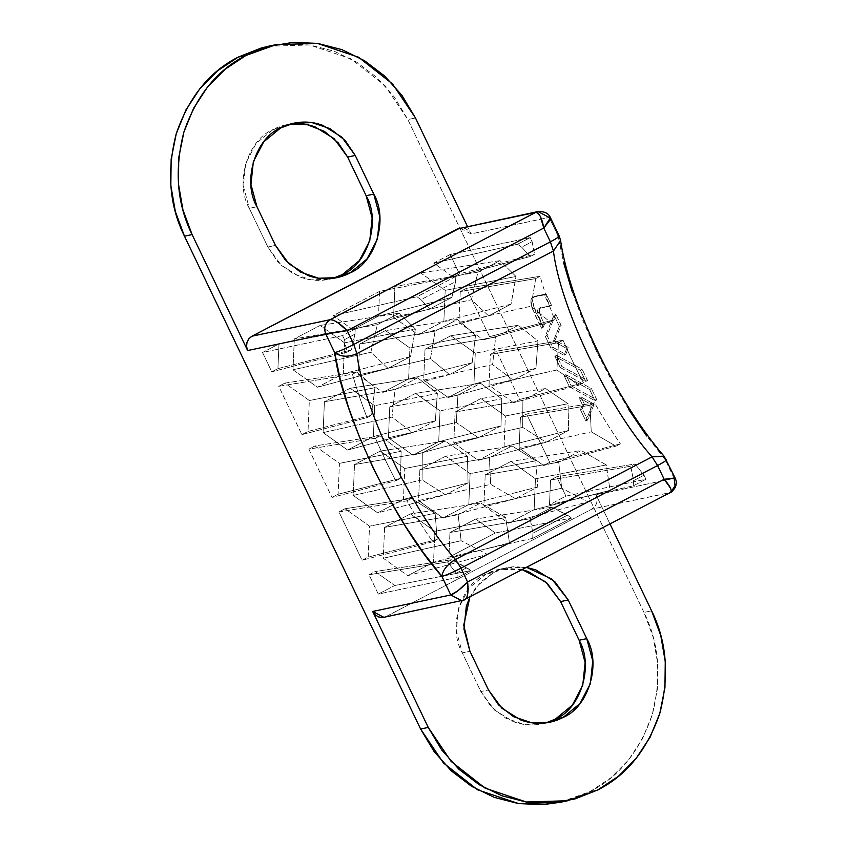 <?xml version="1.0" encoding="UTF-8"?>
<svg xmlns="http://www.w3.org/2000/svg" width="847" height="847" viewBox="0 0 847 847"><rect width="100%" height="100%" fill="white"/><g stroke="black" fill="none" stroke-linecap="round" stroke-linejoin="round"><path stroke-width="0.64" stroke-dasharray="4.24 3.18" d="M559.221 236.069A16.146 1.472 -25.6 0 0 558.067 236.027L550.179 219.564L560.598 240.484L558.067 236.027L563.583 262.549M537.993 211.559L549.152 217.425L550.179 219.553L549.152 217.425L471.038 233.931L467.459 226.456L471.038 233.931L468.582 230.585L465.141 228.457L460.037 228.023M268.88 46.162L285.428 43.959L310.087 45.039L334.216 51.233L356.873 62.286L377.201 77.776L394.416 97.119L407.852 119.565L415.475 117.955L407.852 119.565L643.985 612.423L651.608 610.814L643.985 612.423L653.132 637.113L657.632 663.095L657.325 689.363L652.201 714.921L642.471 738.785L628.516 760.024L610.856 777.832L590.179 791.532L567.278 800.584L560.576 802.236M673.609 478.132C675.483 477.952 675.673 478.015 674.17 478.354L596.044 494.849L597.146 498.904L596.701 503.054L594.816 506.654L591.746 509.174C596.839 505.754 598.278 500.979 596.044 494.849L610.02 524.007L596.044 494.849L674.17 478.354L665.255 459.762L646.684 435.993M628.686 409.461L611.778 380.906L596.415 351.113L583.032 320.897L571.979 291.103M553.991 315.148L559.38 326.37L553.282 341.161L566.77 348.519L563.975 355.295L550.963 348.191L545.267 336.323L553.991 315.148L555.78 314.205L547.056 335.391L552.742 347.259L565.764 354.364L568.549 347.588L555.071 340.229L561.159 325.439L555.78 314.205L561.159 325.439L555.071 340.229L568.549 347.588L565.764 354.364L552.742 347.259L547.056 335.391L555.78 314.205L553.991 315.148L545.267 336.323L547.056 335.391L545.267 336.323L550.963 348.191L552.742 347.259L550.963 348.191L563.975 355.295L565.764 354.364L563.975 355.295L566.77 348.519L568.549 347.588L566.77 348.519L553.282 341.161L555.071 340.229L553.282 341.161L559.38 326.37L561.159 325.439L559.38 326.37L553.991 315.148M589.628 389.514L595.007 400.747L569.459 386.804L564.081 375.581L589.628 389.514L591.418 388.582L565.87 374.649L571.249 385.872L596.796 399.816L591.418 388.582L596.796 399.816L571.249 385.872L565.87 374.649L591.418 388.582L589.628 389.514L564.081 375.581L565.87 374.649L564.081 375.581L569.459 386.804L571.249 385.872L569.459 386.804L595.007 400.747L596.796 399.816L595.007 400.747L589.628 389.514M582.461 404.845L579.115 397.857L592.371 405.088L585.828 420.959L580.449 409.736L582.461 404.845L584.25 403.903L582.238 408.805L587.617 420.027L594.149 404.157L580.904 396.925L584.25 403.903L582.238 408.805L587.617 420.027L594.149 404.157L580.904 396.925L584.25 403.903L582.461 404.845L580.449 409.736L582.238 408.805L580.449 409.736L585.828 420.959L587.617 420.027L585.828 420.959L592.371 405.088L594.149 404.157L592.371 405.088L579.115 397.857L580.904 396.925L579.115 397.857L582.461 404.845M580.375 370.213L585.753 381.436L560.206 367.503L554.827 356.269L580.375 370.213L582.164 369.281L556.617 355.338L561.995 366.56L587.543 380.504L582.164 369.281L587.543 380.504L561.995 366.56L556.617 355.338L582.164 369.281L580.375 370.213L554.827 356.269L556.617 355.338L554.827 356.269L560.206 367.503L561.995 366.56L560.206 367.503L585.753 381.436L587.543 380.504L585.753 381.436L580.375 370.213M532.869 297.286L544.282 294.872L549.724 306.233L538.893 308.52L537.781 309.557L538.226 315.232L542.673 325.163L541.402 328.234L531.874 307.345L530.857 302.39L531.207 298.853L534.648 296.355L532.869 297.286C529.862 298.938 530.264 304.168 534.097 312.988L535.876 312.056L534.097 312.988L541.402 328.234L543.192 327.302L544.452 324.232L541.498 318.059L539.708 318.991L541.498 318.059L544.452 324.232L543.192 327.302L535.876 312.056L543.192 327.302L541.402 328.234L542.673 325.163L544.452 324.232L542.673 325.163L539.708 318.991C537.157 313.104 536.892 309.621 538.893 308.52L551.513 305.301L546.071 293.941L534.648 296.355C531.641 298.006 532.054 303.237 535.876 312.056L532.647 301.447L532.996 297.922L534.648 296.355L546.071 293.941L551.513 305.301L538.893 308.52L551.513 305.301L549.724 306.233L544.282 294.872L546.071 293.941L532.869 297.286L534.648 296.355M567.479 515.156L532.922 533.197L532.699 538.343L571.566 518.057L567.479 515.156L532.922 533.197L530.19 518.745L552.36 507.173L571.566 518.057L532.699 538.343L448.899 557.22L495.326 532.985L571.566 518.057L495.326 532.985L475.749 519.042L449.948 532.509L448.899 557.22L495.326 532.985L475.749 519.042L449.948 532.509L530.19 518.745L552.36 507.173L475.749 519.042L552.36 507.173L567.479 515.156M633.291 485.829L645.954 479.222L644.027 475.199L633.514 480.683L633.291 485.829L549.491 504.706L565.923 496.13L645.954 479.222L633.291 485.829L633.514 480.683L630.782 466.231L635.091 463.976A217.912 76.315 -117.6 0 0 644.027 475.199L633.514 480.683L630.782 466.231L635.091 463.976L556.67 476.797L565.923 496.13L645.954 479.222L644.027 475.199A217.912 76.315 62.4 0 1 635.091 463.976L556.67 476.797L550.539 479.995L549.491 504.706L565.923 496.13L556.67 476.797L550.539 479.995L630.782 466.231L550.539 479.995L549.491 504.706L633.291 485.829M466.888 567.659L456.385 573.154L458.312 577.178L470.974 570.571L466.888 567.659L456.385 573.154A217.912 76.315 62.4 0 1 447.46 561.932L451.769 559.687L470.974 570.571L458.312 577.178L378.291 594.086L394.734 585.499L470.974 570.571L394.734 585.499L375.157 571.556L369.027 574.753L378.291 594.086L458.312 577.178L456.385 573.154A217.912 76.315 62.4 0 1 447.46 561.932L369.027 574.753L378.291 594.086L394.734 585.499L375.157 571.556L369.027 574.753L447.46 561.932L451.769 559.687L375.157 571.556L451.769 559.687L466.888 567.659M379.572 291.389L333.136 315.624L416.946 296.746L455.813 276.461L379.572 291.389L333.136 315.624L352.723 329.568L378.514 316.1L379.572 291.389L455.813 276.461L416.946 296.746L421.033 299.658L455.591 281.617L455.813 276.461L455.591 281.617L451.864 297.435L429.704 308.996L421.033 299.658L455.591 281.617L451.864 297.435L378.514 316.1L379.572 291.389M517.538 244.232L530.201 237.626L450.17 254.524L433.728 263.11L517.538 244.232L521.625 247.144L532.128 241.66L530.201 237.626L517.538 244.232L433.728 263.11L453.314 277.054L459.434 273.856L534.605 254.238L530.296 256.482L521.625 247.144L532.128 241.66A217.912 76.315 -117.6 0 0 534.605 254.238A217.912 76.315 62.4 0 1 532.128 241.66L530.201 237.626L450.17 254.524L459.434 273.856L450.17 254.524L433.728 263.11L453.314 277.054L459.434 273.856L534.605 254.238L530.296 256.482L453.314 277.054L530.296 256.482L521.625 247.144L517.538 244.232M278.981 343.903L262.538 352.479L342.559 335.581L355.221 328.975L344.962 330.986L355.221 328.975L342.559 335.581L344.496 339.615L354.999 334.131L355.221 328.975L354.999 334.131L351.272 349.938L346.963 352.193A217.912 76.315 62.4 0 1 344.496 339.615L354.999 334.131L351.272 349.938L277.922 368.614L278.981 343.903L262.538 352.479L271.792 371.812L346.963 352.193A217.912 76.315 62.4 0 1 344.496 339.615L342.559 335.581L262.538 352.479L271.792 371.812L277.922 368.614L278.981 343.903L344.835 331.008L278.981 343.903M589.978 405.247L594.53 402.876A217.912 76.315 -117.6 0 0 620.406 443.86L615.981 446.157L591.248 431.832L589.978 405.247L594.53 402.876L526.569 413.982L549.724 462.303L620.406 443.86A217.912 76.315 62.4 0 1 594.53 402.876L526.569 413.982L520.45 417.179L519.126 448.074L543.594 465.501L549.724 462.303L526.569 413.982L520.45 417.179L589.978 405.247L520.45 417.179L519.126 448.074L543.594 465.501L549.724 462.303L620.406 443.86L615.981 446.157L543.594 465.501L615.981 446.157L591.248 431.832L519.126 448.074L591.248 431.832L589.978 405.247M558.512 342.664L563.096 340.272A217.912 76.315 -117.6 0 0 583.477 382.823L578.903 385.216L556.871 369.98L558.512 342.664L563.096 340.272L496.48 351.166L519.624 399.488L583.477 382.823A217.912 76.315 62.4 0 1 563.096 340.272L496.48 351.166L490.349 354.364L489.026 385.258L513.504 402.685L519.624 399.488L496.48 351.166L490.349 354.364L558.512 342.664L490.349 354.364L489.026 385.258L513.504 402.685L519.624 399.488L583.477 382.823L578.903 385.216L513.504 402.685L578.903 385.216L556.871 369.98L489.026 385.258L556.871 369.98L558.512 342.664M535.706 278.599L540.121 276.302A217.912 76.315 -117.6 0 0 554.669 319.668L550.116 322.051L531.058 306.201L535.706 278.599L540.121 276.302L466.379 288.351L489.534 336.672L554.669 319.668A217.912 76.315 62.4 0 1 540.121 276.302L466.379 288.351L460.26 291.548L458.936 322.442L483.404 339.869L489.534 336.672L466.379 288.351L460.26 291.548L535.706 278.599L460.26 291.548L458.936 322.442L483.404 339.869L489.534 336.672L554.669 319.668L550.116 322.051L483.404 339.869L550.116 322.051L531.058 306.201L458.936 322.442L531.058 306.201L535.706 278.599M406.888 500.831L411.441 498.449L435.136 513.324L437.179 539.507L432.764 541.815A217.912 76.315 62.4 0 1 406.888 500.831L338.938 511.937L362.082 560.259L432.764 541.815A217.912 76.315 62.4 0 1 406.888 500.831L411.441 498.449L345.057 508.74L338.938 511.937L362.082 560.259L368.212 557.061L369.525 526.167L345.057 508.74L338.938 511.937L406.888 500.831M375.465 438.227L380.038 435.845L401.15 451.271L400.43 478.386L395.845 480.778A217.912 76.315 62.4 0 1 375.465 438.227L308.837 449.122L331.992 497.443L395.845 480.778A217.912 76.315 62.4 0 1 375.465 438.227L380.038 435.845L314.957 445.924L308.837 449.122L331.992 497.443L338.112 494.246L339.435 463.351L314.957 445.924L308.837 449.122L375.465 438.227M352.479 374.258L356.905 371.949L374.946 387.693L371.579 415.252L367.026 417.624A217.912 76.315 62.4 0 1 352.479 374.258L278.737 386.306L301.892 434.627L367.026 417.624A217.912 76.315 62.4 0 1 352.479 374.258L356.905 371.949L284.867 383.109L278.737 386.306L301.892 434.627L308.012 431.43L309.335 400.536L284.867 383.109L278.737 386.306L352.479 374.258M268.372 46.267L309.716 44.986L350.859 58.792L384.962 85.589L407.852 119.565L643.985 612.423C659.146 643.053 661.878 677.219 652.201 714.921C639.559 751.533 618.882 777.07 590.179 791.532L560.1 802.342M522.419 569.745L506.739 568.326C499.434 568.771 492.52 570.698 485.998 574.097L469.132 587.956L458.703 607.807L456.321 630.613L462.324 652.899L480.842 691.554L494.33 709.945L513.24 721.623C520.238 724.206 527.395 725.276 534.711 724.82C542.016 724.376 548.93 722.459 555.452 719.05M293.761 123.789C286.445 124.234 279.531 126.15 273.009 129.559L256.143 143.418L245.725 163.27L243.333 186.065L249.336 208.362L267.853 247.017L281.342 265.407L300.251 277.085C307.249 279.669 314.406 280.728 321.722 280.283C329.028 279.838 335.952 277.922 342.463 274.513M374.681 405.692L350.203 388.265L324.412 401.732L323.088 432.616L347.566 450.043L373.358 436.586L374.681 405.692L350.203 388.265L324.412 401.732L395.062 389.609L417.666 377.804L350.203 388.265L417.666 377.804L437.348 393.421L374.681 405.692L437.348 393.421L435.337 420.811L373.358 436.586L374.681 405.692M434.871 531.323L410.403 513.896L384.602 527.363L383.289 558.247L407.756 575.674L433.548 562.217L434.871 531.323L410.403 513.896L384.602 527.363L458.142 514.743L480.609 503.012L410.403 513.896L480.609 503.012L505.68 517.453L434.871 531.323L505.68 517.453L509.46 542.885L433.548 562.217L434.871 531.323M510.995 461.382L485.204 474.839L483.881 505.733L508.348 523.16L534.15 509.693L535.463 478.809L510.995 461.382L485.204 474.839L558.734 462.229L581.201 450.498L510.995 461.382L581.201 450.498L606.272 464.939L535.463 478.809L510.995 461.382M480.895 398.566L455.104 412.023L453.78 442.917L478.259 460.345L504.05 446.877L505.373 415.993L480.895 398.566L455.104 412.023L522.895 400.398L545.627 388.529L480.895 398.566L545.627 388.529L568.041 403.723L505.373 415.993L480.895 398.566M420.705 272.935L394.914 286.402L393.59 317.286L418.069 334.713L443.86 321.257L445.183 290.362L420.705 272.935L394.914 286.402L477.952 272.152L499.984 260.643L420.705 272.935L499.984 260.643L515.982 276.493L445.183 290.362L420.705 272.935M450.805 335.751L425.014 349.208L423.691 380.102L448.158 397.529L473.949 384.062L475.273 353.178L450.805 335.751L425.014 349.208L495.664 337.095L518.258 325.29L450.805 335.751L518.258 325.29L537.951 340.907L475.273 353.178L450.805 335.751M445.649 456.226L419.858 469.693L418.534 500.588L443.002 518.015L468.804 504.547L470.117 473.653L445.649 456.226L419.858 469.693L489.386 457.761L512.033 445.935L445.649 456.226L512.033 445.935L535.728 460.81L470.117 473.653L445.649 456.226M385.459 330.595L359.668 344.062L358.345 374.956L382.812 392.383L408.603 378.916L409.927 348.022L385.459 330.595L359.668 344.062L435.114 331.113L457.496 319.435L385.459 330.595L457.496 319.435L475.538 335.179L409.927 348.022L385.459 330.595M415.549 393.41L389.758 406.878L388.434 437.772L412.913 455.199L438.704 441.732L440.027 410.837L415.549 393.41L389.758 406.878L457.92 395.178L480.63 383.331L415.549 393.41L480.63 383.331L501.742 398.757L440.027 410.837L415.549 393.41M404.771 468.507L380.303 451.08L354.512 464.548L353.188 495.431L377.656 512.859L403.458 499.402L404.771 468.507L380.303 451.08L354.512 464.548L422.304 452.912L445.035 441.043L380.303 451.08L445.035 441.043L467.449 456.237L404.771 468.507L467.449 456.237L468.042 482.959L403.458 499.402L404.771 468.507M344.581 342.876L320.113 325.449L294.322 338.916L292.998 369.8L317.466 387.227L343.257 373.771L344.581 342.876L320.113 325.449L294.322 338.916L377.36 324.666L399.392 313.157L320.113 325.449L399.392 313.157L415.39 329.017L344.581 342.876L415.39 329.017L410.488 356.651L343.257 373.771L344.581 342.876M383.829 617.325L464.357 599.962L670.379 492.499L591.746 509.174L669.861 492.679L464.357 599.962L386.232 616.468L591.746 509.174L386.232 616.468L382.463 617.516M469.841 597.188L476.755 586.346L493.621 572.487C500.132 569.078 507.057 567.162 514.362 566.717L526.823 567.448M597.802 789.923L590.179 791.532L597.802 789.923M522.408 569.745L499.232 569.343L485.998 574.097C460.546 584.409 447.523 627.754 462.324 652.899L469.947 651.29L462.324 652.899L480.842 691.554L488.465 689.945L480.842 691.554L490.911 706.504L505.924 718.298L524.028 724.376L542.218 723.814L545.997 722.862M526.802 567.448L506.855 567.734L493.621 572.487L485.998 574.097L493.621 572.487L480.344 582.334L469.852 597.177M290.087 124.138L273.009 129.559C247.557 139.871 234.534 183.217 249.336 208.362L256.959 206.753L249.336 208.362L267.853 247.017L275.476 245.408L267.853 247.017L277.932 261.967L292.935 273.761L311.04 279.838L329.229 279.266L333.009 278.324M273.009 129.559L280.632 127.95L273.009 129.559M501.022 425.872L438.704 441.732L440.027 410.837L501.742 398.757L501.022 425.872L478.311 437.73L412.913 455.199L438.704 441.732L501.022 425.872L478.311 437.73L456.279 422.494L388.434 437.772L412.913 455.199L478.311 437.73L456.279 422.494L457.92 395.178L389.758 406.878L388.434 437.772L456.279 422.494L457.92 395.178L480.63 383.331L501.742 398.757L501.022 425.872M472.171 362.738L408.603 378.916L409.927 348.022L475.538 335.179L472.171 362.738L449.524 374.565L382.812 392.383L408.603 378.916L472.171 362.738L449.524 374.565L430.467 358.715L358.345 374.956L382.812 392.383L449.524 374.565L430.467 358.715L435.114 331.113L359.668 344.062L358.345 374.956L430.467 358.715L435.114 331.113L457.496 319.435L475.538 335.179L472.171 362.738M429.704 308.996L352.723 329.568L378.514 316.1L451.864 297.435L429.704 308.996L421.033 299.658L416.946 296.746L333.136 315.624L352.723 329.568L429.704 308.996M537.771 486.993L468.804 504.547L470.117 473.653L535.728 460.81L537.771 486.993L515.389 498.671L443.002 518.015L468.804 504.547L537.771 486.993L515.389 498.671L490.657 484.346L418.534 500.588L443.002 518.015L515.389 498.671L490.657 484.346L489.386 457.761L419.858 469.693L418.534 500.588L490.657 484.346L489.386 457.761L512.033 445.935L535.728 460.81L537.771 486.993M532.699 538.343L532.922 533.197L530.19 518.745L449.948 532.509L448.899 557.22L532.699 538.343M535.929 368.286L473.949 384.062L475.273 353.178L537.951 340.907L535.929 368.286L513.197 380.155L448.158 397.529L473.949 384.062L535.929 368.286L513.197 380.155L492.583 364.591L423.691 380.102L448.158 397.529L513.197 380.155L492.583 364.591L495.664 337.095L425.014 349.208L423.691 380.102L492.583 364.591L495.664 337.095L518.258 325.29L537.951 340.907L535.929 368.286M511.08 304.137L443.86 321.257L445.183 290.362L515.982 276.493L511.08 304.137L488.613 315.867L418.069 334.713L443.86 321.257L511.08 304.137L488.613 315.867L471.419 299.764L393.59 317.286L418.069 334.713L488.613 315.867L471.419 299.764L477.952 272.152L394.914 286.402L393.59 317.286L471.419 299.764L477.952 272.152L499.984 260.643L515.982 276.493L511.08 304.137M568.633 430.445L504.05 446.877L505.373 415.993L568.041 403.723L568.633 430.445L546.04 442.24L478.259 460.345L504.05 446.877L568.633 430.445L546.04 442.24L522.673 427.407L453.78 442.917L478.259 460.345L546.04 442.24L522.673 427.407L522.895 400.398L455.104 412.023L453.78 442.917L522.673 427.407L522.895 400.398L545.627 388.529L568.041 403.723L568.633 430.445M610.052 490.371L534.15 509.693L535.463 478.809L606.272 464.939L610.052 490.371L588.019 501.879L508.348 523.16L534.15 509.693L610.052 490.371L588.019 501.879L561.709 488.211L483.881 505.733L508.348 523.16L588.019 501.879L561.709 488.211L558.734 462.229L485.204 474.839L483.881 505.733L561.709 488.211L558.734 462.229L581.201 450.498L606.272 464.939L610.052 490.371M509.46 542.885L487.427 554.393L407.756 575.674L433.548 562.217L509.46 542.885L487.427 554.393L461.117 540.725L383.289 558.247L407.756 575.674L487.427 554.393L461.117 540.725L458.142 514.743L384.602 527.363L383.289 558.247L461.117 540.725L458.142 514.743L480.609 503.012L505.68 517.453L509.46 542.885M468.042 482.959L445.448 494.754L377.656 512.859L403.458 499.402L468.042 482.959L445.448 494.754L422.081 479.921L353.188 495.431L377.656 512.859L445.448 494.754L422.081 479.921L422.304 452.912L354.512 464.548L353.188 495.431L422.081 479.921L422.304 452.912L445.035 441.043L467.449 456.237L468.042 482.959M435.337 420.811L412.605 432.669L347.566 450.043L373.358 436.586L435.337 420.811L412.605 432.669L391.981 417.105L323.088 432.616L347.566 450.043L412.605 432.669L391.981 417.105L395.062 389.609L324.412 401.732L323.088 432.616L391.981 417.105L395.062 389.609L417.666 377.804L437.348 393.421L435.337 420.811M410.488 356.651L388.021 368.381L317.466 387.227L343.257 373.771L410.488 356.651L388.021 368.381L370.827 352.278L292.998 369.8L317.466 387.227L388.021 368.381L370.827 352.278L377.36 324.666L294.322 338.916L292.998 369.8L370.827 352.278L377.36 324.666L399.392 313.157L415.39 329.017L410.488 356.651M435.136 513.324L369.525 526.167L345.057 508.74L411.441 498.449L435.136 513.324L437.179 539.507L368.212 557.061L369.525 526.167L435.136 513.324M432.764 541.815L362.082 560.259L368.212 557.061L437.179 539.507L432.764 541.815M401.15 451.271L339.435 463.351L314.957 445.924L380.038 435.845L401.15 451.271L400.43 478.386L338.112 494.246L339.435 463.351L401.15 451.271M331.992 497.443L338.112 494.246L400.43 478.386L395.845 480.778L331.992 497.443M374.946 387.693L309.335 400.536L284.867 383.109L356.905 371.949L374.946 387.693L371.579 415.252L308.012 431.43L309.335 400.536L374.946 387.693M301.892 434.627L308.012 431.43L371.579 415.252L367.026 417.624L301.892 434.627M271.792 371.812L277.922 368.614L351.272 349.938L346.963 352.193L271.792 371.812M670.866 492.075L675.006 485.86L674.17 478.354L665.255 459.762L664.196 456.342L665.255 459.762L666.409 459.783M550.455 217.753L549.152 217.425L471.038 233.931L459.879 228.065M540.682 307.588L539.571 308.626L539.338 310.987L541.498 318.059C538.946 312.172 538.671 308.689 540.682 307.588L538.893 308.52M549.152 217.425L550.455 217.764M558.247 237.171L571.789 290.51L596.786 351.865L629.903 411.367L665.255 459.762A16.146 1.472 154.4 0 1 666.42 459.805M674.17 478.354L675.175 478.068M461.954 600.83L464.357 599.962M542.218 723.814L549.841 722.195M499.232 569.343L506.855 567.734M329.229 279.266L336.852 277.657M286.244 124.805L293.867 123.186"/><path stroke-width="1.27" d="M560.576 802.236L543.033 804.65L518.375 803.57L494.246 797.376L471.588 786.323L451.26 770.834L434.045 751.49L420.61 729.045L184.477 236.186L175.329 211.496L170.829 185.514L171.147 159.247L176.261 133.688L185.991 109.824L199.945 88.586L217.605 70.777L238.282 57.077L245.905 55.468L275.984 44.658L317.329 43.377L358.482 57.183L392.585 83.98L415.475 117.955L467.459 226.456L415.475 117.955L402.039 95.51L384.824 76.166L364.496 60.677L341.839 49.624L317.71 43.43L293.051 42.35L268.806 46.416L245.905 55.468L225.228 69.168L207.568 86.976L193.614 108.215L183.884 132.079L178.759 157.637L178.452 183.905L182.952 209.887L192.1 234.577L247.652 350.542L246.562 346.487L246.996 342.336L248.891 338.736L251.961 336.206L460.037 228.023M651.608 610.814L610.02 524.007L651.608 610.814L660.755 635.504L665.255 661.486L664.948 687.753L659.824 713.312L650.094 737.176L636.139 758.414L618.479 776.223L597.802 789.923L567.712 800.733L526.368 802.014L485.225 788.208L451.123 761.411L428.233 727.435L441.668 749.881L458.883 769.224L479.211 784.714L501.869 795.767L525.998 801.961L550.656 803.041L574.901 798.975L597.802 789.923C626.505 775.46 647.182 749.923 659.824 713.312C669.501 675.61 666.769 641.444 651.608 610.814M646.684 435.993L628.686 409.461M571.979 291.103L563.583 262.549M382.463 617.516L378.567 616.934L375.126 614.806L372.669 611.46L450.795 594.965L441.88 576.373L423.309 552.604L405.311 526.072L388.402 497.517L373.04 467.724L359.647 437.507L348.604 407.714L340.208 379.16L334.681 352.638L325.777 334.046L247.652 350.542L192.1 234.577C176.938 203.947 174.207 169.781 183.884 132.079C196.525 95.467 217.203 69.93 245.905 55.468L238.282 57.077L261.183 48.025L268.88 46.162M545.997 722.862L555.452 719.05L572.318 705.191L582.747 685.339L585.129 662.545L579.126 640.247L560.608 601.592L547.12 583.202L528.21 571.524L522.419 569.745M333.009 278.324L342.463 274.513L359.329 260.654L369.758 240.802L372.151 217.997L366.137 195.71L347.619 157.055L334.131 138.664L315.222 126.986C308.223 124.403 301.066 123.334 293.761 123.789M342.463 274.513L350.086 272.903L342.463 274.513C367.916 264.2 380.938 220.855 366.137 195.71L373.76 194.101L379.763 216.387L377.381 239.193L366.952 259.044L350.086 272.903C343.564 276.302 336.651 278.229 329.345 278.674C322.029 279.118 314.872 278.06 307.874 275.476L288.965 263.798L275.476 245.408L256.959 206.753L250.956 184.455L253.338 161.661L263.766 141.809L280.632 127.95C287.154 124.541 294.068 122.624 301.373 122.18C308.689 121.724 315.846 122.794 322.845 125.377L341.754 137.055L355.242 155.446L373.76 194.101L366.137 195.71L347.619 157.055L355.242 155.446L345.174 140.496L330.171 128.702L312.056 122.624L293.867 123.186L280.632 127.95C255.18 138.262 242.157 181.607 256.959 206.753L275.476 245.408L285.545 260.357L300.558 272.152L318.663 278.229L336.852 277.657L350.086 272.903C375.539 262.591 388.561 219.246 373.76 194.101L355.242 155.446L347.619 157.055L338.239 142.868L324.39 131.359L307.503 124.774L290.087 124.138M670.866 492.075L675.006 485.871L674.17 478.354L664.164 479.307L657.568 465.543L664.164 479.307L467.597 581.931L467.671 594.181C466.941 597.781 465.839 599.708 464.357 599.962L383.829 617.325L372.669 611.46L428.233 727.435L372.669 611.46L450.795 594.965L458.079 590.645L467.597 581.931L461.001 568.168L657.568 465.543L461.001 568.168C452.552 572.466 446.178 575.198 441.88 576.373L450.795 594.965L461.954 600.83L450.795 594.965C454.924 593.535 460.524 589.184 467.597 581.931L461.001 568.168A16.146 1.472 154.4 0 1 441.88 576.373C394.374 523.15 342.22 414.299 334.681 352.638A16.146 1.472 -25.6 0 0 353.802 344.433L347.206 330.669L543.785 228.044L347.206 330.669C339.943 323.353 334.226 319.7 330.086 319.711L251.961 336.206L330.086 319.711C324.983 323.141 323.554 327.916 325.777 334.046L334.681 352.638C338.991 351.463 345.354 348.731 353.802 344.433L347.206 330.669L325.777 334.046L247.652 350.542C245.429 344.411 246.869 339.636 251.961 336.206L457.465 228.923L537.993 211.559L549.152 217.425M526.823 567.448L535.833 569.915L554.743 581.593L568.231 599.983L586.749 638.638L592.752 660.935L590.359 683.73L579.941 703.582L563.075 717.441C556.553 720.85 549.639 722.766 542.324 723.211C535.018 723.666 527.861 722.597 520.863 720.014L501.953 708.336L488.465 689.945L469.947 651.29L463.934 629.003L466.326 606.198L469.841 597.188M461.954 600.83L670.369 492.509C670.972 492.732 672.55 491.122 675.112 487.681C676.605 484.346 676.626 481.138 675.175 478.068L664.196 456.342L652.063 456.851L664.196 456.342C615.727 400.059 569.915 304.211 560.598 240.484L553.44 251.019L550.381 241.808L553.44 251.019C560.375 307.747 608.358 407.894 652.063 456.851L455.495 559.475C447.396 564.324 442.865 569.957 441.88 576.373C442.865 569.957 447.396 564.324 455.495 559.475L652.063 456.851C608.358 407.894 560.375 307.747 553.44 251.019L356.873 353.644L353.802 344.433L550.381 241.808L353.802 344.433L356.873 353.644C363.797 410.372 411.78 510.508 455.495 559.475C411.78 510.508 363.797 410.372 356.873 353.644L553.44 251.019L560.598 240.484L559.221 236.048L558.067 236.027C560.661 235.741 558.099 237.668 550.381 241.808A16.146 1.472 -25.6 0 0 559.221 236.069L550.465 217.774L549.947 220.04L543.785 228.044L550.381 241.808L543.785 228.044C541.942 217.901 539.211 212.692 535.59 212.428L330.086 319.711C331.516 319.351 333.983 320.261 337.466 322.421L347.206 330.669L325.777 334.046C323.554 327.916 324.983 323.141 330.086 319.711L535.59 212.428L457.465 228.923L537.993 211.559C544.589 211.316 548.74 213.38 550.455 217.753L543.785 228.044L540.354 216.504C538.618 213.433 537.019 212.068 535.59 212.428L537.993 211.559M275.984 44.658L268.372 46.267L238.282 57.077C209.58 71.54 188.902 97.077 176.261 133.688C166.584 171.39 169.315 205.556 184.477 236.186L192.1 234.577L184.477 236.186L420.61 729.045L428.233 727.435L420.61 729.045L443.5 763.02L477.602 789.817L518.756 803.623L560.1 802.342L567.712 800.733M469.852 597.177L463.743 625.139L469.947 651.29L488.465 689.945L498.534 704.895L513.536 716.689L531.641 722.766L549.841 722.195L563.075 717.441C588.527 707.129 601.55 663.783 586.749 638.638L579.126 640.247L560.608 601.592L568.231 599.983L551.905 579.126L526.802 567.448M555.452 719.05L563.075 717.441L555.452 719.05C580.904 708.738 593.927 665.393 579.126 640.247L586.749 638.638L568.231 599.983L560.608 601.592L545.553 581.804L522.408 569.745M558.067 236.027L558.247 237.171M356.873 353.644C348.233 357.349 340.833 357.011 334.681 352.638C340.833 357.011 348.233 357.349 356.873 353.644M666.42 459.805A16.146 1.472 154.4 0 1 657.568 465.543L652.063 456.851L657.568 465.543C665.297 461.403 667.86 459.476 665.255 459.762M455.495 559.475L461.001 568.168L455.495 559.475M464.357 599.962C467.682 598.236 468.762 592.222 467.597 581.931L664.164 479.307C670.76 486.771 672.656 491.228 669.861 492.679C671.343 492.425 671.576 490.953 670.559 488.264L664.164 479.307L673.609 478.132C675.483 477.952 675.673 478.015 674.17 478.354M548.941 722.385L549.841 722.195M335.963 277.848L336.852 277.657M292.871 123.397L293.867 123.186"/></g></svg>
